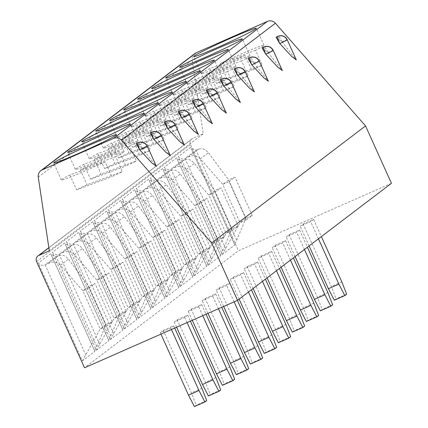 <?xml version="1.0" encoding="UTF-8"?>
<svg xmlns="http://www.w3.org/2000/svg" width="428" height="428" viewBox="0 0 428 428"><rect width="100%" height="100%" fill="white"/><g stroke="black" fill="none" stroke-linecap="round" stroke-linejoin="round"><path stroke-width="0.32" stroke-dasharray="2.14 1.6" d="M391.443 183.307L238.45 250.765L84.53 367.796M303.131 224.01L313.612 219.387L310.675 221.624L300.194 226.246L303.131 224.01L331.342 286.493L336.167 298.808L334.327 300.205M289.141 234.651L299.616 230.029L296.679 232.265L286.204 236.882L289.141 234.651L317.351 297.128L322.172 309.449L320.337 310.846M275.145 245.287L285.626 240.67L282.689 242.901L272.208 247.523L275.145 245.287L303.356 307.769L308.181 320.091L306.346 321.487M261.155 255.928L271.636 251.306L268.698 253.542L258.218 258.164L261.155 255.928L289.365 318.411L294.186 330.726L292.351 332.123M247.165 266.569L257.64 261.947L254.703 264.183L244.222 268.8L247.165 266.569L275.375 329.046L280.196 341.367L278.361 342.764M233.169 277.205L243.65 272.588L240.713 274.819L230.232 279.441L233.169 277.205L261.38 339.688L266.205 352.009L264.365 353.405M219.179 287.846L229.659 283.224L226.717 285.46L216.242 290.082L219.179 287.846L247.389 350.329L252.21 362.644L250.375 364.041M205.183 298.487L215.664 293.865L212.727 296.101L202.246 300.718L205.183 298.487L233.399 360.965L238.219 373.286L236.384 374.682M191.193 309.123L201.674 304.506L198.736 306.737L188.256 311.359L191.193 309.123L219.404 371.606L224.229 383.927L222.389 385.323M177.203 319.764L187.678 315.142L184.741 317.378L174.266 322L177.203 319.764L205.413 382.247L210.234 394.562L208.399 395.959M163.207 330.405L173.688 325.783L170.751 328.019L160.27 332.636L163.207 330.405L191.418 392.883L196.243 405.204L194.408 406.6M341.822 281.87L331.342 286.493M313.612 219.387L321.375 236.588M309.086 245.934L300.194 226.246M318.437 238.819L310.675 221.624M346.643 294.191L336.167 298.808M276.044 37.14L281.95 41.864L296.342 59.963M262.054 47.781L267.96 52.505L282.352 70.604M248.058 58.422L253.97 63.146L268.356 81.245M234.068 69.058L239.974 73.782L254.366 91.881M220.078 79.699L225.984 84.423L240.376 102.522M206.082 90.34L211.994 95.064L226.38 113.163M192.092 100.976L197.998 105.7L212.39 123.799M178.101 111.617L184.008 116.341L198.394 134.44M164.106 122.258L170.012 126.982L184.404 145.081M150.116 132.894L156.022 137.618L170.414 155.717M136.12 143.535L142.032 148.259L156.418 166.358M194.777 53.618A7.003 6.864 -127.2 0 0 192.177 60.097L203.23 133.782L192.744 138.405A4.671 4.574 -127.2 0 0 190.471 144.504L238.45 250.765M49.316 250.813L203.23 133.782M222.33 254.451L240.055 222.651L222.779 184.398L200.358 158.863C196.725 155.498 192.707 154.866 188.309 156.969L185.035 158.542C182.499 159.489 180.215 158.874 178.192 156.696L222.33 254.451L234.817 244.96L190.984 148.093L196.051 150.164L198.544 149.19C201.888 147.89 205.167 149.078 208.383 152.759L228.659 179.926L245.929 218.184L236.705 240.194C235.191 243.281 234.56 244.87 234.817 244.96L190.984 148.093M208.34 265.093L226.059 233.287L208.789 195.034L186.367 169.499C182.735 166.134 178.717 165.502 174.319 167.61L171.045 169.178C168.504 170.125 166.219 169.509 164.197 167.337L208.34 265.093L220.821 255.602L176.989 158.734L182.061 160.8L184.548 159.831C187.892 158.526 191.172 159.719 194.392 163.4L214.663 190.567L231.939 228.82L222.71 250.829C221.196 253.922 220.57 255.511 220.821 255.602L220.725 255.618M194.344 275.734L212.069 243.928L194.799 205.675L172.372 180.14C168.739 176.775 164.726 176.143 160.329 178.246L157.049 179.819C154.513 180.766 152.229 180.151 150.207 177.973L194.344 275.734L206.831 266.237L162.998 169.37L168.07 171.441L170.558 170.467C173.902 169.167 177.181 170.355 180.397 174.036L200.673 201.208L217.943 239.461L208.72 261.471C207.206 264.558 206.574 266.146 206.831 266.237L206.735 266.253M180.354 286.375L198.078 254.569L180.803 216.317L158.381 190.781C154.749 187.416 150.731 186.785 146.333 188.887L143.059 190.46C140.518 191.402 138.239 190.792 136.211 188.614L180.354 286.375L192.841 276.879L149.008 180.011L154.075 182.082L156.568 181.108C159.911 179.808 163.191 180.996 166.406 184.677L186.683 211.844L203.953 250.102L194.724 272.112C193.21 275.199 192.584 276.788 192.841 276.879L192.744 276.895M166.358 297.011L184.083 265.205L166.813 226.952L144.386 201.417C140.753 198.052 136.741 197.42 132.343 199.528L129.069 201.096C126.528 202.043 124.243 201.428 122.221 199.255L166.358 297.011L178.845 287.52L135.013 190.653L140.084 192.718L142.572 191.749C145.916 190.444 149.195 191.637 152.411 195.318L172.687 222.485L189.962 260.738L180.734 282.748C179.22 285.84 178.588 287.429 178.845 287.52L178.749 287.536M152.368 307.652L170.093 275.846L152.817 237.594L130.396 212.058C126.763 208.693 122.75 208.061 118.347 210.164L115.073 211.737C112.532 212.684 110.253 212.069 108.231 209.891L152.368 307.652L164.855 298.156L121.022 201.288L126.094 203.359L128.582 202.385C131.926 201.085 135.205 202.273 138.421 205.954L158.697 233.126L175.967 271.379L166.743 293.389C165.229 296.476 164.598 298.065 164.855 298.156L121.022 201.288M138.378 318.293L156.097 286.487L138.827 248.235L116.405 222.699C112.773 219.334 108.755 218.703 104.357 220.805L101.083 222.378C98.542 223.32 96.263 222.71 94.235 220.532L138.378 318.293L150.865 308.797L107.027 211.93L112.099 214L114.592 213.026C117.93 211.726 121.21 212.914 124.43 216.595L144.701 243.767L161.977 282.02L152.748 304.03C151.234 307.117 150.608 308.706 150.865 308.797L107.032 211.93M124.382 328.929L142.107 297.123L124.837 258.87L102.41 233.335C98.777 229.97 94.765 229.338 90.367 231.446L87.087 233.014C84.551 233.961 82.267 233.346 80.245 231.174L124.382 328.929L136.869 319.438L93.037 222.571L98.108 224.636L100.596 223.667C103.94 222.362 107.219 223.555 110.435 227.236L130.711 254.403L147.981 292.656L138.758 314.666C137.244 317.758 136.612 319.347 136.869 319.438L93.037 222.571M110.392 339.57L128.116 307.764L110.841 269.512L88.419 243.976C84.787 240.611 80.769 239.98 76.371 242.082L73.097 243.655C70.556 244.602 68.277 243.987 66.254 241.809L110.392 339.57L122.879 330.074L79.046 233.207L84.113 235.277L86.606 234.303C89.95 233.003 93.229 234.191 96.444 237.872L116.721 265.044L133.991 303.297L124.767 325.307C123.248 328.394 122.622 329.983 122.879 330.074L79.046 233.207M96.402 350.211L114.121 318.405L96.851 280.153L74.429 254.617C70.797 251.252 66.779 250.621 62.381 252.723L59.107 254.296C56.566 255.238 54.281 254.628 52.259 252.45L96.402 350.211L108.883 340.715L65.051 243.848L70.122 245.918L72.61 244.944C75.954 243.644 79.234 244.832 82.449 248.513L102.725 275.685L120.001 313.938L110.772 335.948C109.258 339.035 108.632 340.624 108.883 340.715L65.051 243.848M82.406 360.847L100.131 329.041L82.861 290.789L60.434 265.253C56.801 261.888 52.788 261.257 48.391 263.364L45.111 264.932C42.575 265.879 40.291 265.264 38.269 263.092L82.406 360.847L94.893 351.356L51.06 254.489L56.132 256.554L58.62 255.586C61.964 254.28 65.243 255.473 68.459 259.154L88.735 286.321L106.005 324.574L96.782 346.584C95.267 349.676 94.636 351.265 94.893 351.356L51.06 254.489M236.705 240.194L196.051 150.164L185.035 158.542L225.684 248.572M246.341 219.88L252.215 215.407L245.929 218.184L240.055 222.651L246.341 219.88L229.071 181.622L222.779 184.398L228.659 179.926L234.945 177.155L229.071 181.622M252.215 215.407L234.945 177.155M222.71 250.829L182.061 160.8L171.045 169.178L211.694 259.208M232.351 230.515L238.225 226.048L231.939 228.82L226.059 233.287L232.351 230.515L215.075 192.263L208.789 195.034L214.663 190.567L220.955 187.796L215.075 192.263M238.225 226.048L220.955 187.796M208.72 261.471L168.07 171.441L157.049 179.819L197.699 269.849M218.355 241.157L224.235 236.689L217.943 239.461L212.069 243.928L218.355 241.157L201.085 202.904L194.799 205.675L200.673 201.208L206.959 198.437L201.085 202.904M224.235 236.689L206.959 198.437M194.724 272.112L154.075 182.082L143.059 190.46L183.708 280.49M204.365 251.798L210.239 247.325L203.953 250.102L198.078 254.569L204.365 251.798L187.09 213.54L180.803 216.317L186.683 211.844L192.969 209.073L187.09 213.54M210.239 247.325L192.969 209.073M180.734 282.748L140.084 192.718L129.069 201.096L169.718 291.126M190.374 262.434L196.249 257.966L189.962 260.738L184.083 265.205L190.374 262.434L173.099 224.181L166.813 226.952L172.687 222.485L178.974 219.714L173.099 224.181M196.249 257.966L178.974 219.714M166.743 293.389L126.094 203.359L115.073 211.737L155.722 301.767M176.379 273.075L182.253 268.607L175.967 271.379L170.093 275.846L176.379 273.075L159.109 234.822L152.817 237.594L158.697 233.126L164.983 230.355L159.109 234.822M182.253 268.607L164.983 230.355M152.748 304.03L112.099 214L101.083 222.378L141.732 312.408M162.389 283.716L168.263 279.243L161.977 282.02L156.097 286.487L162.389 283.716L145.113 245.458L138.827 248.235L144.701 243.767L150.993 240.991L145.113 245.458M168.263 279.243L150.993 240.991M138.758 314.666L98.108 224.636L87.087 233.014L127.742 323.044M148.393 294.352L154.273 289.884L147.981 292.656L142.107 297.123L148.393 294.352L131.123 256.099L124.837 258.87L130.711 254.403L136.997 251.632L131.123 256.099M154.273 289.884L136.997 251.632M124.767 325.307L84.113 235.277L73.097 243.655L113.746 333.685M134.403 304.993L140.277 300.526L133.991 303.297L128.116 307.764L134.403 304.993L117.133 266.74L110.841 269.512L116.721 265.044L123.007 262.273L117.133 266.74M140.277 300.526L123.007 262.273M110.772 335.948L70.122 245.918L59.107 254.296L99.756 344.326M120.412 315.634L126.287 311.161L120.001 313.938L114.121 318.405L120.412 315.634L103.137 277.376L96.851 280.153L102.725 275.685L109.017 272.909L103.137 277.376M126.287 311.161L109.017 272.909M96.782 346.584L56.132 256.554L45.111 264.932L85.761 354.962M106.417 326.27L112.297 321.803L106.005 324.574L100.131 329.041L106.417 326.27L89.147 288.017L82.861 290.789L88.735 286.321L95.021 283.55L89.147 288.017M112.297 321.803L95.021 283.55M245.094 55.41L209.79 68.582A34.427 1.552 -24.3 0 0 201.288 73.611A34.427 1.552 -24.3 0 0 227.252 63.563A34.427 1.552 -24.3 0 0 245.094 55.41L251.814 70.288A34.427 1.552 -24.3 0 0 262.262 65.184L226.958 78.351A34.427 1.552 -24.3 0 0 216.509 83.455L251.814 70.288M255.543 50.306L220.238 63.478A34.427 1.552 -24.3 0 1 238.086 55.324A34.427 1.552 -24.3 0 1 264.044 45.277A34.427 1.552 -24.3 0 1 255.543 50.306L262.262 65.184M220.238 63.478L226.958 78.351M209.79 68.582L216.509 83.455M231.104 66.051L195.799 79.217A34.427 1.552 -24.3 0 0 187.298 84.252A34.427 1.552 -24.3 0 0 213.256 74.199A34.427 1.552 -24.3 0 0 231.104 66.051L237.818 80.929A34.427 1.552 -24.3 0 0 248.272 75.82L212.967 88.992A34.427 1.552 -24.3 0 0 202.514 94.096L237.818 80.929M241.553 60.947L206.248 74.114A34.427 1.552 -24.3 0 1 224.09 65.966A34.427 1.552 -24.3 0 1 250.054 55.913A34.427 1.552 -24.3 0 1 241.553 60.947L248.272 75.82M206.248 74.114L212.967 88.992M195.799 79.217L202.514 94.096M217.108 76.692L181.804 89.859A34.427 1.552 -24.3 0 0 173.303 94.888A34.427 1.552 -24.3 0 0 199.266 84.84A34.427 1.552 -24.3 0 0 217.108 76.692L223.828 91.565A34.427 1.552 -24.3 0 0 234.276 86.461L198.972 99.628A34.427 1.552 -24.3 0 0 188.523 104.737L223.828 91.565M227.562 71.583L192.258 84.755A34.427 1.552 -24.3 0 1 210.1 76.601A34.427 1.552 -24.3 0 1 236.063 66.554A34.427 1.552 -24.3 0 1 227.562 71.583L234.276 86.461M192.258 84.755L198.972 99.628M181.804 89.859L188.523 104.737M203.118 87.328L167.813 100.5A34.427 1.552 -24.3 0 0 159.312 105.529A34.427 1.552 -24.3 0 0 185.276 95.481A34.427 1.552 -24.3 0 0 203.118 87.328L209.832 102.206A34.427 1.552 -24.3 0 0 220.286 97.103L184.982 110.269A34.427 1.552 -24.3 0 0 174.533 115.373L209.832 102.206M213.567 82.224L178.262 95.396A34.427 1.552 -24.3 0 1 196.11 87.242A34.427 1.552 -24.3 0 1 222.068 77.195A34.427 1.552 -24.3 0 1 213.567 82.224L220.286 97.103M178.262 95.396L184.982 110.269M167.813 100.5L174.533 115.373M189.128 97.969L153.823 111.136A34.427 1.552 -24.3 0 0 145.322 116.17A34.427 1.552 -24.3 0 0 171.28 106.117A34.427 1.552 -24.3 0 0 189.128 97.969L195.842 112.848A34.427 1.552 -24.3 0 0 206.291 107.738L170.986 120.91A34.427 1.552 -24.3 0 0 160.537 126.014L195.842 112.848M199.576 92.865L164.272 106.032A34.427 1.552 -24.3 0 1 182.114 97.884A34.427 1.552 -24.3 0 1 208.078 87.831A34.427 1.552 -24.3 0 1 199.576 92.865L206.291 107.738M164.272 106.032L170.986 120.91M153.823 111.136L160.537 126.014M175.132 108.61L139.828 121.777A34.427 1.552 -24.3 0 0 131.326 126.806A34.427 1.552 -24.3 0 0 157.29 116.758A34.427 1.552 -24.3 0 0 175.132 108.61L181.852 123.483A34.427 1.552 -24.3 0 0 192.3 118.379L156.996 131.546A34.427 1.552 -24.3 0 0 146.547 136.655L181.852 123.483M185.586 103.501L150.281 116.673A34.427 1.552 -24.3 0 1 168.124 108.519A34.427 1.552 -24.3 0 1 194.087 98.472A34.427 1.552 -24.3 0 1 185.586 103.501L192.3 118.379M150.281 116.673L156.996 131.546M139.828 121.777L146.547 136.655M161.142 119.246L125.837 132.418A34.427 1.552 -24.3 0 0 117.336 137.447A34.427 1.552 -24.3 0 0 143.3 127.4A34.427 1.552 -24.3 0 0 161.142 119.246L167.856 134.125A34.427 1.552 -24.3 0 0 178.31 129.021L143.006 142.187A34.427 1.552 -24.3 0 0 132.552 147.291L167.856 134.125M171.591 114.142L136.286 127.314A34.427 1.552 -24.3 0 1 154.134 119.161A34.427 1.552 -24.3 0 1 180.092 109.113A34.427 1.552 -24.3 0 1 171.591 114.142L178.31 129.021M136.286 127.314L143.006 142.187M125.837 132.418L132.552 147.291M147.146 129.887L111.847 143.054A34.427 1.552 -24.3 0 0 103.346 148.088A34.427 1.552 -24.3 0 0 129.304 138.035A34.427 1.552 -24.3 0 0 147.146 129.887L153.866 144.766A34.427 1.552 -24.3 0 0 164.315 139.656L129.01 152.828A34.427 1.552 -24.3 0 0 118.561 157.932L153.866 144.766M157.6 124.783L122.296 137.95A34.427 1.552 -24.3 0 1 140.138 129.802A34.427 1.552 -24.3 0 1 166.101 119.749A34.427 1.552 -24.3 0 1 157.6 124.783L164.315 139.656M122.296 137.95L129.01 152.828M111.847 143.054L118.561 157.932M133.156 140.528L97.852 153.695A34.427 1.552 -24.3 0 0 89.35 158.724A34.427 1.552 -24.3 0 0 115.314 148.677A34.427 1.552 -24.3 0 0 133.156 140.528L139.876 155.401A34.427 1.552 -24.3 0 0 150.324 150.298L115.02 163.464A34.427 1.552 -24.3 0 0 104.571 168.573L139.876 155.401M143.605 135.419L108.3 148.591A34.427 1.552 -24.3 0 1 126.148 140.438A34.427 1.552 -24.3 0 1 152.106 130.39A34.427 1.552 -24.3 0 1 143.605 135.419L150.324 150.298M108.3 148.591L115.02 163.464M97.852 153.695L104.571 168.573M119.166 151.164L83.861 164.336A34.427 1.552 -24.3 0 0 75.36 169.365A34.427 1.552 -24.3 0 0 101.318 159.318A34.427 1.552 -24.3 0 0 119.166 151.164L125.88 166.043A34.427 1.552 -24.3 0 0 136.329 160.939L101.029 174.105A34.427 1.552 -24.3 0 0 90.576 179.209L125.88 166.043M129.614 146.06L94.31 159.232A34.427 1.552 -24.3 0 1 112.152 151.079A34.427 1.552 -24.3 0 1 138.116 141.031A34.427 1.552 -24.3 0 1 129.614 146.06L136.329 160.939M94.31 159.232L101.029 174.105M83.861 164.336L90.576 179.209M105.17 161.805L69.866 174.972A34.427 1.552 -24.3 0 0 61.365 180.006A34.427 1.552 -24.3 0 0 87.328 169.953A34.427 1.552 -24.3 0 0 105.17 161.805L111.89 176.684A34.427 1.552 -24.3 0 0 122.338 171.575L87.034 184.746A34.427 1.552 -24.3 0 0 76.585 189.85L111.89 176.684M115.624 156.702L80.32 169.868A34.427 1.552 -24.3 0 1 98.162 161.72A34.427 1.552 -24.3 0 1 124.125 151.667A34.427 1.552 -24.3 0 1 115.624 156.702L122.338 171.575M80.32 169.868L87.034 184.746M69.866 174.972L76.585 189.85M281.95 41.864C280.158 38.038 278.831 36.182 277.975 36.3M267.96 52.505C266.168 48.674 264.841 46.818 263.98 46.936M253.97 63.146C252.172 59.315 250.845 57.459 249.989 57.577M239.974 73.782C238.182 69.957 236.855 68.1 235.999 68.218M225.984 84.423C224.192 80.592 222.865 78.736 222.004 78.854M211.994 95.064C210.196 91.234 208.869 89.377 208.013 89.495M197.998 105.7C196.206 101.875 194.879 100.018 194.018 100.136M184.008 116.341C182.21 112.511 180.884 110.654 180.028 110.772M170.012 126.982C168.22 123.152 166.893 121.295 166.037 121.413M156.022 137.618C154.23 133.793 152.903 131.936 152.042 132.054M142.032 148.259C140.234 144.429 138.907 142.572 138.051 142.69M304.447 249.46L296.679 232.265M299.616 230.029L307.384 247.224M295.09 256.57L286.204 236.882M332.652 304.827L322.172 309.449M327.832 292.511L317.351 297.128M290.452 260.101L282.689 242.901M285.626 240.67L293.389 257.865M281.1 267.211L272.208 247.523M318.662 315.468L308.181 320.091M313.836 303.147L303.356 307.769M276.461 270.737L268.698 253.542M271.636 251.306L279.398 268.506M267.109 277.852L258.218 258.164M304.666 326.109L294.186 330.726M299.846 313.788L289.365 318.411M262.471 281.378L254.703 264.183M257.64 261.947L265.408 279.142M253.114 288.488L244.222 268.8M290.676 336.745L280.196 341.367M285.851 324.429L275.375 329.046M248.475 292.019L240.713 274.819M243.65 272.588L251.413 289.783M239.124 299.129L230.232 279.441M276.681 347.386L266.205 352.009M271.86 335.065L261.38 339.688M234.116 301.847L226.717 285.46M229.659 283.224L237.406 300.392M223.641 306.464L216.242 290.082M262.69 358.027L252.21 362.644M257.87 345.706L247.389 350.329M218.441 308.754L212.727 296.101M215.664 293.865L221.731 307.304M207.965 313.376L202.246 300.718M248.7 368.663L238.219 373.286M243.874 356.347L233.399 360.965M202.765 315.666L198.736 306.737M201.674 304.506L206.055 314.216M192.284 320.288L188.256 311.359M234.704 379.304L224.229 383.927M229.884 366.983L219.404 371.606M187.09 322.578L184.741 317.378M187.678 315.142L190.38 321.128M176.609 327.201L174.266 322M220.714 389.945L210.234 394.562M215.894 377.624L205.413 382.247M171.414 329.49L170.751 328.019M173.688 325.783L174.704 328.041M160.933 334.108L160.27 332.636M206.724 400.581L196.243 405.204M201.898 388.266L191.418 392.883M38.263 177.133L192.177 60.097M48.862 247.807L192.744 138.405M36.557 261.535L190.471 144.504M190.679 147.2L178.192 156.696M176.684 157.841L164.197 167.337M162.694 168.482L150.207 177.973M148.698 179.118L136.211 188.614M134.708 189.759L122.221 199.255M120.717 200.4L108.231 209.891M106.722 211.036L94.235 220.532M92.732 221.677L80.245 231.174M78.736 232.318L66.254 241.809M64.746 242.954L52.259 252.45M50.755 253.595L38.269 263.092M188.309 156.969L198.544 149.19M200.358 158.863L208.383 152.759M174.319 167.61L184.548 159.831M186.367 169.499L194.392 163.4M160.329 178.246L170.558 170.467M172.372 180.14L180.397 174.036M146.333 188.887L156.568 181.108M158.381 190.781L166.406 184.677M132.343 199.528L142.572 191.749M144.386 201.417L152.411 195.318M118.347 210.164L128.582 202.385M130.396 212.058L138.421 205.954M104.357 220.805L114.592 213.026M116.405 222.699L124.43 216.595M90.367 231.446L100.596 223.667M102.41 233.335L110.435 227.236M76.371 242.082L86.606 234.303M88.419 243.976L96.444 237.872M62.381 252.723L72.61 244.944M74.429 254.617L82.449 248.513M48.391 263.364L58.62 255.586M60.434 265.253L68.459 259.154M287.236 39.793A7.003 0.316 -24.3 0 0 281.94 41.842M273.241 50.434A7.003 0.316 -24.3 0 0 267.949 52.483M259.25 61.07A7.003 0.316 -24.3 0 0 253.959 63.119M245.26 71.711A7.003 0.316 -24.3 0 0 239.964 73.76M231.264 82.353A7.003 0.316 -24.3 0 0 225.973 84.402M217.274 92.988A7.003 0.316 -24.3 0 0 211.983 95.037M203.279 103.629A7.003 0.316 -24.3 0 0 197.987 105.679M189.288 114.271A7.003 0.316 -24.3 0 0 183.997 116.32M175.298 124.906A7.003 0.316 -24.3 0 0 170.002 126.956M161.303 135.548A7.003 0.316 -24.3 0 0 156.011 137.597M147.312 146.189A7.003 0.316 -24.3 0 0 142.021 148.238M191.835 138.94L48.846 247.668M220.736 255.612L176.989 158.734M206.74 266.253L162.998 169.37M192.75 276.889L149.008 180.011M178.76 287.53L135.013 190.653M264.044 45.277L256.372 28.275M201.288 73.611L193.611 56.608M250.054 55.913L242.376 38.916M187.298 84.252L179.621 67.25M236.063 66.554L228.386 49.552M173.303 94.888L165.631 77.891M222.068 77.195L214.391 60.193M159.312 105.529L151.635 88.526M208.078 87.831L200.4 70.834M145.322 116.17L137.645 99.168M194.087 98.472L186.41 81.47M131.326 126.806L123.649 109.809M180.092 109.113L172.414 92.111M117.336 137.447L109.659 120.445M166.101 119.749L158.424 102.752M103.346 148.088L95.669 131.086M152.106 130.39L144.434 113.388M89.35 158.724L81.673 141.727M138.116 141.031L130.438 124.029M75.36 169.365L67.683 152.363M124.125 151.667L116.448 134.67M61.365 180.006L53.693 163.004"/><path stroke-width="0.64" d="M84.53 367.796L237.529 300.338L211.625 242.96L121.504 140.266A7.003 6.864 -127.2 0 0 113.479 138.431L42.222 169.852A7.003 6.864 -127.2 0 0 38.263 177.133L49.316 250.813L38.825 255.441A4.671 4.574 -127.2 0 0 36.557 261.535L84.53 367.796M237.529 300.338L391.443 183.307L365.539 125.928L275.418 23.235A7.003 6.864 -127.2 0 0 267.393 21.4L196.136 52.815A7.003 6.864 -127.2 0 0 194.777 53.618L40.858 170.654M321.375 236.588L341.822 281.87L346.643 294.191L344.808 295.588L338.885 284.101L318.437 238.819M344.808 295.588L334.327 300.205L328.404 288.723L309.086 245.934M338.885 284.101L328.404 288.723M211.625 242.96L365.539 125.928M277.975 36.3C281.999 35.01 285.053 36.214 287.14 39.9A7.003 0.316 -24.3 0 1 279.725 43.522L276.044 37.14L277.975 36.3A7.003 1.348 66.2 0 0 279.752 43.512M287.14 39.9A7.003 0.316 -24.3 0 0 287.236 39.793L296.342 59.963L291.687 56.464L279.752 43.544M263.98 46.936C268.008 45.652 271.063 46.855 273.15 50.541A7.003 0.316 -24.3 0 1 265.735 54.163L262.054 47.781L263.98 46.936A7.003 1.348 66.2 0 0 265.761 54.153M273.15 50.541A7.003 0.316 -24.3 0 0 273.241 50.434L282.352 70.604L277.697 67.105L265.756 54.179M251.744 64.799L248.058 58.422L249.989 57.577A7.003 1.348 66.2 0 0 251.766 64.788M249.989 57.577C254.018 56.293 257.073 57.491 259.154 61.183A7.003 0.316 -24.3 0 0 259.25 61.07L268.356 81.245L263.707 77.746L251.766 64.821M235.999 68.218C240.022 66.928 243.077 68.132 245.164 71.818A7.003 0.316 -24.3 0 1 237.749 75.44L234.068 69.058L235.999 68.218A7.003 1.348 66.2 0 0 237.775 75.43M245.164 71.818A7.003 0.316 -24.3 0 0 245.26 71.711L254.366 91.881L249.711 88.382L237.77 75.462M222.004 78.854C226.032 77.57 229.087 78.773 231.174 82.46A7.003 0.316 -24.3 0 1 223.753 86.082L220.078 79.699L222.004 78.854A7.003 1.348 66.2 0 0 223.78 86.071M231.174 82.46A7.003 0.316 -24.3 0 0 231.264 82.353L240.376 102.522L235.721 99.023L223.78 86.098M208.013 89.495C212.037 88.211 215.097 89.409 217.178 93.101A7.003 0.316 -24.3 0 1 209.763 96.723L206.082 90.34L208.013 89.495A7.003 1.348 66.2 0 0 209.79 96.707M217.178 93.101A7.003 0.316 -24.3 0 0 217.274 92.988L226.38 113.163L221.725 109.664L209.79 96.739M194.018 100.136C198.046 98.847 201.101 100.05 203.188 103.737A7.003 0.316 -24.3 0 1 195.773 107.358L192.092 100.976L194.018 100.136A7.003 1.348 66.2 0 0 195.799 107.348M203.188 103.737A7.003 0.316 -24.3 0 0 203.279 103.629L212.39 123.799L207.735 120.3L195.794 107.38M181.782 117.994L178.101 111.617L180.028 110.772A7.003 1.348 66.2 0 0 181.804 117.989M180.028 110.772C184.056 109.488 187.111 110.692 189.192 114.378A7.003 0.316 -24.3 0 0 189.288 114.271L198.394 134.44L193.745 130.941L181.804 118.016M167.792 128.635L164.106 122.258L166.037 121.413A7.003 1.348 66.2 0 0 167.813 128.625M166.037 121.413C170.06 120.129 173.115 121.327 175.202 125.019A7.003 0.316 -24.3 0 0 175.298 124.906L184.404 145.081L179.749 141.582L167.813 128.657M153.796 139.271L150.116 132.894L152.042 132.054A7.003 1.348 66.2 0 0 153.818 139.266M152.042 132.054C156.07 130.765 159.125 131.968 161.212 135.655A7.003 0.316 -24.3 0 0 161.303 135.548L170.414 155.717L165.759 152.218L153.818 139.298M138.051 142.69C142.08 141.406 145.135 142.61 147.216 146.296A7.003 0.316 -24.3 0 1 139.801 149.918L136.12 143.535L138.051 142.69A7.003 1.348 66.2 0 0 139.828 149.907M147.216 146.296A7.003 0.316 -24.3 0 0 147.312 146.189L156.418 166.358L151.769 162.859L139.828 149.934M219.575 46.561A34.427 1.552 -24.3 0 0 256.372 28.275A34.427 1.552 -24.3 0 0 230.408 38.322A34.427 1.552 -24.3 0 0 193.611 56.608A34.427 1.552 -24.3 0 0 219.575 46.561M205.584 57.202A34.427 1.552 -24.3 0 0 242.376 38.916A34.427 1.552 -24.3 0 0 216.418 48.963A34.427 1.552 -24.3 0 0 179.621 67.25A34.427 1.552 -24.3 0 0 205.584 57.202M191.589 67.838A34.427 1.552 -24.3 0 0 228.386 49.552A34.427 1.552 -24.3 0 0 202.423 59.599A34.427 1.552 -24.3 0 0 165.631 77.891A34.427 1.552 -24.3 0 0 191.589 67.838M177.599 78.479A34.427 1.552 -24.3 0 0 214.391 60.193A34.427 1.552 -24.3 0 0 188.432 70.24A34.427 1.552 -24.3 0 0 151.635 88.526A34.427 1.552 -24.3 0 0 177.599 78.479M163.603 89.12A34.427 1.552 -24.3 0 0 200.4 70.834A34.427 1.552 -24.3 0 0 174.437 80.881A34.427 1.552 -24.3 0 0 137.645 99.168A34.427 1.552 -24.3 0 0 163.603 89.12M149.613 99.756A34.427 1.552 -24.3 0 0 186.41 81.47A34.427 1.552 -24.3 0 0 160.446 91.517A34.427 1.552 -24.3 0 0 123.649 109.809A34.427 1.552 -24.3 0 0 149.613 99.756M135.623 110.397A34.427 1.552 -24.3 0 0 172.414 92.111A34.427 1.552 -24.3 0 0 146.456 102.158A34.427 1.552 -24.3 0 0 109.659 120.445A34.427 1.552 -24.3 0 0 135.623 110.397M121.627 121.038A34.427 1.552 -24.3 0 0 158.424 102.752A34.427 1.552 -24.3 0 0 132.461 112.799A34.427 1.552 -24.3 0 0 95.669 131.086A34.427 1.552 -24.3 0 0 121.627 121.038M107.637 131.674A34.427 1.552 -24.3 0 0 144.434 113.388A34.427 1.552 -24.3 0 0 118.47 123.435A34.427 1.552 -24.3 0 0 81.673 141.727A34.427 1.552 -24.3 0 0 107.637 131.674M93.646 142.315A34.427 1.552 -24.3 0 0 130.438 124.029A34.427 1.552 -24.3 0 0 104.48 134.076A34.427 1.552 -24.3 0 0 67.683 152.363A34.427 1.552 -24.3 0 0 93.646 142.315M79.651 152.957A34.427 1.552 -24.3 0 0 116.448 134.67A34.427 1.552 -24.3 0 0 90.485 144.718A34.427 1.552 -24.3 0 0 53.693 163.004A34.427 1.552 -24.3 0 0 79.651 152.957M278.093 36.246L278.029 36.268A7.003 7.003 0 0 1 287.236 39.793M264.103 46.887L264.033 46.909A7.003 7.003 0 0 1 273.241 50.434M250.107 57.529L250.043 57.545A7.003 7.003 0 0 1 259.25 61.07M251.739 64.805A7.003 0.316 -24.3 0 0 259.154 61.183M236.117 68.164L236.053 68.186A7.003 7.003 0 0 1 245.26 71.711M222.121 78.806L222.057 78.827A7.003 7.003 0 0 1 231.264 82.353M208.131 89.447L208.067 89.463A7.003 7.003 0 0 1 217.274 92.988M194.141 100.082L194.077 100.104A7.003 7.003 0 0 1 203.279 103.629M180.145 110.724L180.081 110.745A7.003 7.003 0 0 1 189.288 114.271M181.777 118A7.003 0.316 -24.3 0 0 189.192 114.378M166.155 121.365L166.091 121.381A7.003 7.003 0 0 1 175.298 124.906M167.787 128.641A7.003 0.316 -24.3 0 0 175.202 125.019M152.159 132.001L152.095 132.022A7.003 7.003 0 0 1 161.303 135.548M153.796 139.277A7.003 0.316 -24.3 0 0 161.212 135.655M138.169 142.642L138.105 142.663A7.003 7.003 0 0 1 147.312 146.189M307.384 247.224L327.832 292.511L332.652 304.827L330.817 306.223L324.889 294.742L304.447 249.46M324.889 294.742L314.414 299.365L295.09 256.57M330.817 306.223L320.337 310.846L314.414 299.365M293.389 257.865L313.836 303.147L318.662 315.468L316.822 316.864L310.899 305.383L290.452 260.101M310.899 305.383L300.419 310L281.1 267.211M316.822 316.864L306.346 321.487L300.419 310M279.398 268.506L299.846 313.788L304.666 326.109L302.831 327.506L296.909 316.025L276.461 270.737M296.909 316.025L286.428 320.642L267.109 277.852M302.831 327.506L292.351 332.123L286.428 320.642M265.408 279.142L285.851 324.429L290.676 336.745L288.841 338.141L282.913 326.66L262.471 281.378M282.913 326.66L272.438 331.283L253.114 288.488M288.841 338.141L278.361 342.764L272.438 331.283M251.413 289.783L271.86 335.065L276.681 347.386L274.846 348.783L268.923 337.301L248.475 292.019M268.923 337.301L258.442 341.919L239.124 299.129M274.846 348.783L264.365 353.405L258.442 341.919M237.406 300.392L257.87 345.706L262.69 358.027L260.855 359.424L254.933 347.943L234.116 301.847M254.933 347.943L244.452 352.56L223.641 306.464M260.855 359.424L250.375 364.041L244.452 352.56M221.731 307.304L243.874 356.347L248.7 368.663L246.86 370.06L240.937 358.578L218.441 308.754M240.937 358.578L230.457 363.201L207.965 313.376M246.86 370.06L236.384 374.682L230.457 363.201M206.055 314.216L229.884 366.983L234.704 379.304L232.869 380.701L226.947 369.22L202.765 315.666M226.947 369.22L216.466 373.837L192.284 320.288M232.869 380.701L222.389 385.323L216.466 373.837M190.38 321.128L215.894 377.624L220.714 389.945L218.879 391.342L212.951 379.861L187.09 322.578M212.951 379.861L202.476 384.478L176.609 327.201M218.879 391.342L208.399 395.959L202.476 384.478M174.704 328.041L201.898 388.266L206.724 400.581L204.884 401.978L198.961 390.497L171.414 329.49M198.961 390.497L188.481 395.119L160.933 334.108M204.884 401.978L194.408 406.6L188.481 395.119M121.504 140.266L275.418 23.235M113.479 138.431L267.393 21.4M42.222 169.852L196.136 52.815M38.825 255.441L48.862 247.807M48.846 247.668L37.921 255.971"/></g></svg>
